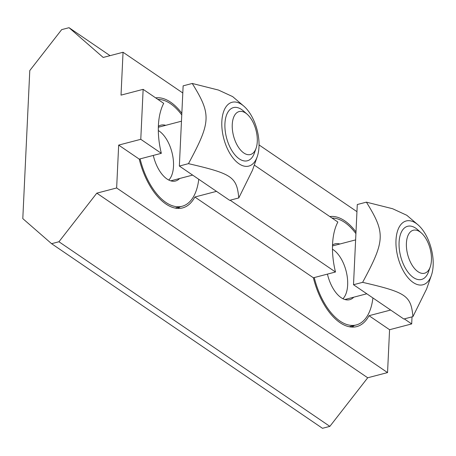 <?xml version="1.0" encoding="UTF-8"?>
<svg xmlns="http://www.w3.org/2000/svg" width="456" height="456" viewBox="0 0 456 456"><rect width="100%" height="100%" fill="white"/><g stroke="black" fill="none" stroke-linecap="round" stroke-linejoin="round"><path stroke-width="0.68" d="M421.333 232.936L417.559 229.619A27.485 14.347 75.3 0 0 415.735 228.194A27.485 14.347 75.3 0 0 407.613 226.284A27.485 14.347 75.3 0 0 400.693 256.5A27.485 14.347 75.3 0 0 421.532 279.46A27.485 14.347 75.3 0 0 428.566 271.679L430.23 266.937A22.213 11.594 -104.7 0 1 414.931 268.972A22.213 11.594 -104.7 0 1 406.621 240.802A22.213 11.594 -104.7 0 1 419.862 231.79A22.213 11.594 -104.7 0 1 421.333 232.936A22.213 11.594 -104.7 0 1 430.23 266.937M247.18 114.256L243.407 110.933A27.485 14.347 75.3 0 0 241.583 109.514A27.485 14.347 75.3 0 0 233.461 107.599A27.485 14.347 75.3 0 0 226.541 137.82A27.485 14.347 75.3 0 0 247.374 160.78A27.485 14.347 75.3 0 0 254.414 152.999L256.078 148.251A22.213 11.594 -104.7 0 1 240.779 150.286A22.213 11.594 -104.7 0 1 232.469 122.117A22.213 11.594 -104.7 0 1 245.704 113.105A22.213 11.594 -104.7 0 1 247.18 114.256A22.213 11.594 -104.7 0 1 256.078 148.251M179.624 178.507A28.859 15.059 -104.7 0 1 175.526 180.998A28.859 15.059 -104.7 0 1 166.999 178.991A28.859 15.059 -104.7 0 1 153.29 155.428M158.375 126.329A28.859 15.059 -104.7 0 1 160.917 125.161A28.859 15.059 -104.7 0 1 165.705 125.332M140.095 158.882A54.971 28.688 75.3 0 0 165.893 202.43A54.971 28.688 75.3 0 0 182.138 206.26A54.971 28.688 75.3 0 0 198.765 179.271M181.762 114.935A54.971 28.688 75.3 0 0 157.913 99.414M353.776 297.187A28.859 15.059 -104.7 0 1 349.678 299.683A28.859 15.059 -104.7 0 1 341.151 297.671A28.859 15.059 -104.7 0 1 327.442 274.113M332.527 245.014A28.859 15.059 -104.7 0 1 335.069 243.846A28.859 15.059 -104.7 0 1 339.862 244.011M314.247 277.561A54.971 28.688 75.3 0 0 340.045 321.115A54.971 28.688 75.3 0 0 356.29 324.94A54.971 28.688 75.3 0 0 372.917 297.956M355.914 233.62A54.971 28.688 75.3 0 0 332.065 218.093M354.209 325.487A56.686 29.589 -104.7 0 1 352.009 327.094M329.819 216.566A56.686 29.589 -104.7 0 1 344.776 220.869A56.686 29.589 -104.7 0 1 355.993 231.961M390.649 310.04L369.012 315.7A56.686 29.589 -104.7 0 1 356.723 326.604A56.686 29.589 -104.7 0 1 313.38 277.789L335.496 272.004A56.686 29.589 -104.7 0 1 337.85 222.038L254.288 165.089M313.38 277.789L194.86 197.02A56.686 29.589 -104.7 0 1 182.571 207.919A56.686 29.589 -104.7 0 1 139.228 159.11L118.668 145.094L116.645 187.969L387.549 372.586L389.572 329.716L369.012 315.7M335.496 272.004L230.137 200.207M216.497 191.36L194.86 197.02M139.228 159.11L161.338 153.319A56.686 29.589 -104.7 0 1 163.698 103.352L143.138 89.342L140.779 139.308L118.668 145.094M155.667 97.88A56.686 29.589 -104.7 0 1 170.624 102.19A56.686 29.589 -104.7 0 1 181.841 113.282M177.851 208.415A56.686 29.589 75.3 0 0 180.057 206.802M389.572 329.716L411.688 323.925L404.29 318.887M411.688 323.925L412.019 316.869M161.338 153.319L140.779 139.308M116.645 187.969L96.803 193.162L58.949 241.754L51.579 243.686L22.8 218.618L29.782 70.566L61.674 29.629L69.044 27.696L103.198 57.45L123.046 52.258L121.022 95.127L143.138 89.342M51.579 243.686L322.483 428.304L329.853 426.371L367.707 377.779L387.549 372.586M367.707 377.779L96.803 193.162M329.853 426.371L58.949 241.754M110.061 55.655L69.044 27.696M356.951 211.658L259.048 144.94M182.799 92.978L123.046 52.258M257.212 156.756L252.481 170.236L238.779 197.944C236.778 176.888 232.235 173.787 188.465 163.658C211.071 121.718 211.413 114.473 192.25 83.465L218.481 90.06L232.668 96.615L244.006 106.288A32.98 17.214 75.3 0 0 241.817 104.578A32.98 17.214 75.3 0 0 222.157 117.956A32.98 17.214 75.3 0 0 234.498 159.777A32.98 17.214 75.3 0 0 257.212 156.756A32.98 17.214 75.3 0 0 244.006 106.288M238.779 197.944L229.664 200.332L179.35 166.047L188.465 163.658M179.35 166.047L183.135 85.848L192.25 83.465M431.365 275.441L426.634 288.922L412.931 316.629C410.936 295.568 406.387 292.473 362.623 282.344C385.223 240.403 385.565 233.158 366.402 202.15L392.633 208.74L406.826 215.295L418.158 224.968A32.98 17.214 75.3 0 0 415.969 223.263A32.98 17.214 75.3 0 0 396.31 236.641A32.98 17.214 75.3 0 0 408.65 278.462A32.98 17.214 75.3 0 0 431.365 275.441A32.98 17.214 75.3 0 0 418.158 224.968M412.931 316.629L403.817 319.012L353.508 284.726L362.623 282.344M353.508 284.726L357.287 204.533L366.402 202.15M332.475 249.215A27.485 14.347 -104.7 0 1 346.623 273.235A27.485 14.347 -104.7 0 1 342.946 298.731M158.323 130.53A27.485 14.347 -104.7 0 1 172.471 154.55A27.485 14.347 -104.7 0 1 168.794 180.052M344.89 299.512L366.795 293.784M332.498 245.938L355.623 239.89M170.738 180.832L192.643 175.098M158.346 127.258L181.465 121.205M182.138 206.26L175.144 208.09M356.29 324.94L349.296 326.77"/></g></svg>
